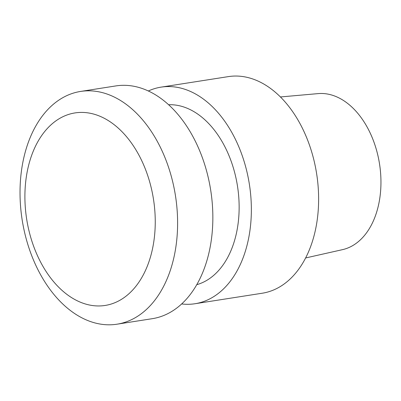 <?xml version="1.0" encoding="UTF-8"?>
<svg xmlns="http://www.w3.org/2000/svg" width="401" height="401" viewBox="0 0 401 401"><rect width="100%" height="100%" fill="white"/><g stroke="black" fill="none" stroke-linecap="round" stroke-linejoin="round"><path stroke-width="0.6" d="M208.816 279.086A91.353 60.17 -98.9 0 0 235.613 176.43A91.353 60.17 -98.9 0 0 168.62 104.726A91.353 60.17 -98.9 0 1 235.613 176.43A91.353 60.17 -98.9 0 1 208.816 279.086A91.353 60.17 -98.9 0 1 196.746 284.685A91.353 60.17 -98.9 0 0 208.816 279.086M148.36 90.987A109.623 72.205 81.1 0 1 161.112 87.127A109.623 72.205 81.1 0 1 249.377 184.28A109.623 72.205 81.1 0 1 194.966 303.737A109.623 72.205 81.1 0 1 181.648 303.953A109.623 72.205 81.1 0 0 194.966 303.737L262.229 293.226A109.623 72.205 81.1 0 0 316.64 173.768A109.623 72.205 81.1 0 0 228.375 76.611A109.623 72.205 81.1 0 1 316.64 173.768A109.623 72.205 81.1 0 1 262.229 293.226L194.966 303.737A109.623 72.205 81.1 0 0 249.377 184.28A109.623 72.205 81.1 0 0 161.112 87.127L228.375 76.611L161.112 87.127A109.623 72.205 81.1 0 0 148.36 90.987M354.715 244.359A79.042 52.065 -98.9 0 0 377.592 154.225A79.042 52.065 -98.9 0 0 318.148 93.608L280.439 96.957L318.148 93.608A79.042 52.065 -98.9 0 1 377.592 154.225A79.042 52.065 -98.9 0 1 354.715 244.359A79.042 52.065 -98.9 0 1 342.534 249.643A79.042 52.065 -98.9 0 0 354.715 244.359M57.248 119.944A97.443 64.185 81.1 0 1 155.252 221.347A97.443 64.185 81.1 0 1 57.739 286.244A97.443 64.185 81.1 0 1 57.248 119.944A97.443 64.185 81.1 0 1 155.252 221.347A97.443 64.185 81.1 0 1 57.739 286.244A97.443 64.185 81.1 0 1 57.248 119.944M115.869 85.919A117.799 77.594 81.1 0 1 210.72 190.325A117.799 77.594 81.1 0 1 152.25 318.69A117.799 77.594 81.1 0 0 210.72 190.325A117.799 77.594 81.1 0 0 115.869 85.919L80.626 91.428A117.799 77.594 81.1 0 1 175.478 195.828A117.799 77.594 81.1 0 1 117.007 324.198A117.799 77.594 81.1 0 1 25.659 236.765A117.799 77.594 81.1 0 1 59.127 99.934A117.799 77.594 81.1 0 1 80.626 91.428A117.799 77.594 81.1 0 1 175.478 195.828A117.799 77.594 81.1 0 1 117.007 324.198A117.799 77.594 81.1 0 1 25.659 236.765A117.799 77.594 81.1 0 1 59.127 99.934A117.799 77.594 81.1 0 1 80.626 91.428L115.869 85.919M342.534 249.643L305.607 257.963L342.534 249.643M117.007 324.198L152.25 318.69L117.007 324.198"/></g></svg>
